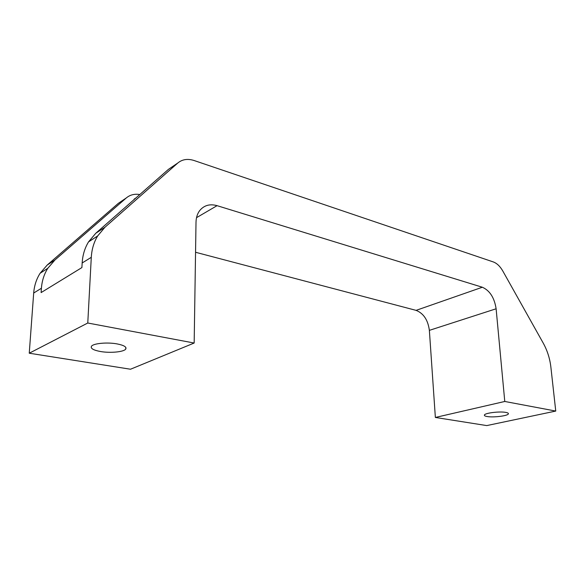 <?xml version="1.0" encoding="UTF-8"?>
<svg xmlns="http://www.w3.org/2000/svg" width="585" height="585" viewBox="0 0 585 585"><rect width="100%" height="100%" fill="white"/><g stroke="black" fill="none" stroke-linecap="round" stroke-linejoin="round"><path stroke-width="0.88" d="M505.82 412.403C507.787 412.769 508.636 413.266 508.365 413.895C507.758 415.913 493.221 417.683 487.086 416.513C485.038 416.154 484.146 415.65 484.424 414.999C484.936 412.995 499.729 411.182 505.82 412.403M117.058 343.9C123.976 345.274 126.865 347 125.731 349.077C123.866 351.965 110.294 353.26 100.496 351.519C93.359 350.181 90.353 348.433 91.472 346.261C93.307 343.366 107.289 342.064 117.058 343.9M177.811 163.003C182.286 159.31 187.719 158.484 194.11 160.524L493.294 261.934C496.914 263.272 500.087 266.307 502.815 271.038L543.238 343.117C547.319 350.51 549.856 358.473 550.865 367.014L555.75 411.065L504.775 401.471L496.117 308.778C494.405 297.75 489.82 290.57 482.347 287.235L217.057 205.664C209.861 203.66 204.077 205.298 199.697 210.585C197.35 213.73 196.121 217.613 196.012 222.227L194.169 343.029L87.772 323.015L91.289 257.32C91.765 249.298 93.885 242.183 97.651 235.967L104.934 227.265L177.811 163.003L168.451 169.35L95.794 233.247L88.54 241.876C84.781 248.033 82.653 255.067 82.163 262.979L91.289 257.32M504.775 401.471L435.364 417.456L486.757 425.587L555.75 411.065M435.364 417.456L429.368 330.357C427.964 319.98 423.54 313.319 416.081 310.364L195.551 252.267M87.772 323.015L29.25 353.216L130.506 369.23L194.169 343.029M29.25 353.216L33.689 293.041L41.411 288.259L41.104 292.588L81.9 267.579L82.163 262.979M41.411 288.259C41.981 280.8 44.116 274.146 47.824 268.274L54.931 259.996L126.331 197.92L118.287 203.375L47.18 265.071L54.931 259.996M33.689 293.041C34.274 285.677 36.409 279.089 40.102 273.275L47.18 265.071M139.815 194.534C134.55 193.686 130.06 194.812 126.331 197.92M133.629 199.975L138.097 196.048M95.794 233.247L104.934 227.265M429.368 330.357L496.117 308.778M416.081 310.364L482.347 287.235M196.531 217.664L217.057 205.664M508.365 413.895L508.314 413.361M125.731 349.077L125.797 347.402M88.54 241.876L97.651 235.967M40.102 273.275L47.824 268.274M135.976 197.913L134.162 199.119"/></g></svg>
